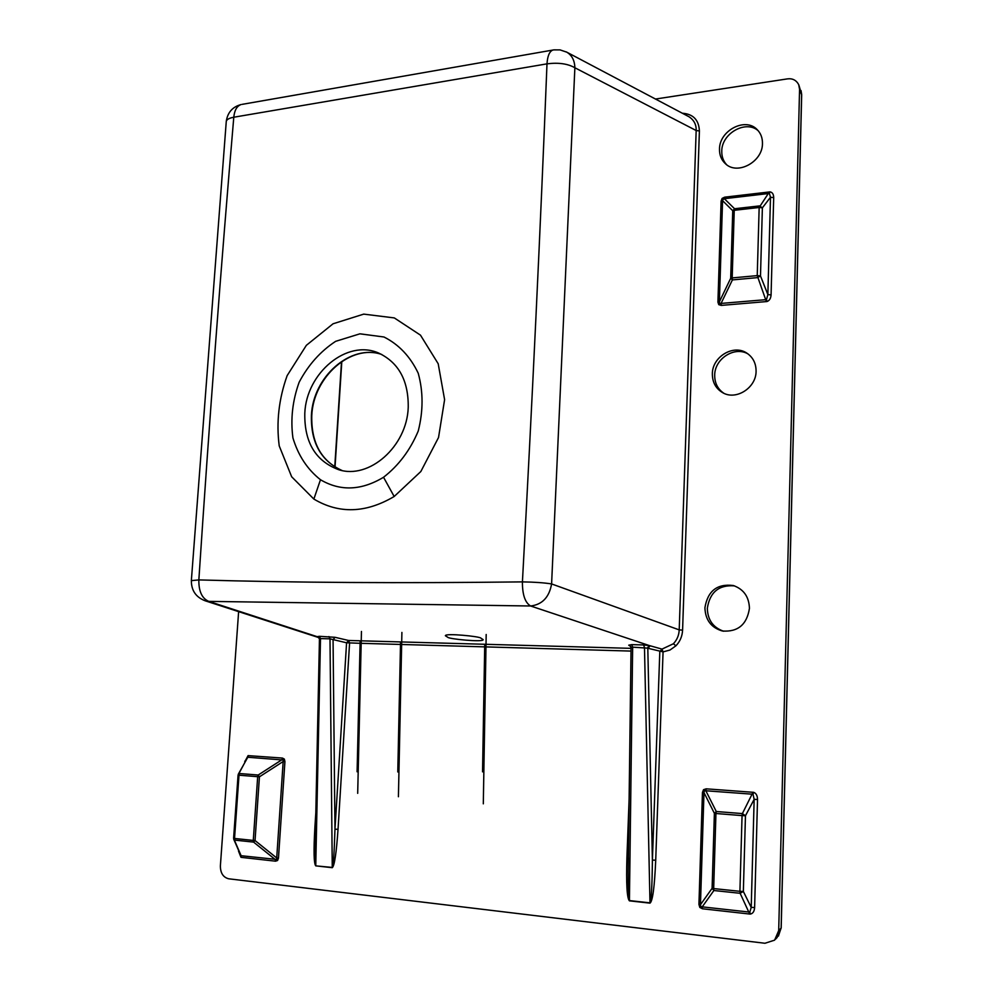 <?xml version="1.0" encoding="UTF-8"?>
<svg xmlns="http://www.w3.org/2000/svg" width="993" height="993" viewBox="0 0 993 993"><rect width="100%" height="100%" fill="white"/><g stroke="black" fill="none" stroke-linecap="round" stroke-linejoin="round"><path stroke-width="1.49" d="M447.806 637.295L445.373 635.743C444.976 632.913 480.227 636.451 480.897 638.151L483.169 639.653C483.616 642.459 448.786 639.008 447.806 637.295M762.463 143.476C762.761 161.871 737.315 175.562 725.424 163.721C721.377 159.997 719.404 155.169 719.503 149.211C719.205 130.654 745.346 116.826 757.163 129.611C760.775 133.261 762.537 137.878 762.463 143.476M726.591 164.677C723.276 161.052 721.675 156.571 721.774 151.246C721.514 133.496 745.83 119.594 758.205 130.728M749.442 608.361C746.922 624.572 737.923 632.119 722.432 631.014C711.199 627.725 705.353 619.955 704.918 607.741C707.711 590.947 717.157 583.549 733.281 585.51C743.645 589.159 749.045 596.781 749.442 608.361M723.624 631.238C713.098 627.564 707.674 619.93 707.326 608.312C709.846 592.188 718.882 584.703 734.435 585.87M756.083 371.196C756.244 387.928 735.85 400.775 722.544 392.595C715.754 388.486 712.366 382.255 712.353 373.877C712.204 356.847 733.467 343.888 746.86 353.136C752.992 357.294 756.07 363.314 756.083 371.196M723.736 393.203C717.678 388.995 714.662 383 714.699 375.217C714.588 358.833 734.472 345.924 747.952 353.893M245.11 761.159L248.076 755.623L282.459 758.069L284.37 759.111L284.929 761.606L278.474 858.089L276.712 857.964L283.278 760.017L247.803 757.249L238.308 774.205M233.727 839.246L240.902 855.693L276.613 859.441L276.712 857.964L255.04 840.55L253.277 840.426L257.683 776.7L239.003 775.198L234.534 838.464L253.277 840.426L253.575 842.101L255.04 840.55L259.434 776.811L258.205 775.024L281.95 759.732L282.459 758.069M278.474 858.089L277.581 860.497L275.533 861.179L275.247 859.516L253.575 842.101L234.832 840.128L234.534 838.464L233.603 838.291L241.125 855.73L240.964 857.282L238.506 851.088M706.197 788.827L753.662 792.34C756.157 793.258 757.448 795.654 757.522 799.489L754.618 907.528L751.217 907.391L754.159 799.328L753.017 794.239L705.849 790.776L704.347 790.875L703.975 792.588L702.461 792.439L703.528 789.683L706.197 788.827L705.849 790.776L716.288 811.517L714.389 813.341L703.975 792.588L700.462 904.673L700.723 906.435L702.225 906.857L702.448 908.781L699.817 907.428L698.935 904.424L702.461 792.439M698.935 904.424L700.462 904.673L712.105 888.325L713.893 890.522L702.225 906.857L749.802 912.12L751.217 907.391L743.347 891.453L739.922 891.317L742.056 815.601L715.941 813.503L713.669 888.574L739.922 891.317L740.145 893.29L743.347 891.453L745.458 815.762L742.392 813.59L753.017 792.228M724.667 197.173L769.997 191.885C772.38 192.282 773.609 194.181 773.696 197.619L771.077 294.909L767.862 294.586L770.494 197.259L769.389 193.436L724.344 198.699L721.104 201.082L722.11 198.414L724.667 197.173L724.344 198.699L734.559 208.741L732.747 210.727L722.569 200.66L719.391 301.798L719.64 303.424L721.067 303.424L721.29 305.397L718.771 304.652L717.927 302.12L721.104 201.082M766.497 299.613L767.862 294.586L760.489 275.942L757.448 277.63L732.4 279.914L721.067 303.424L766.497 299.613L767.006 301.537L721.29 305.397M769.376 191.91L759.161 207.487L734.237 210.305L732.189 277.916L757.237 275.62L759.161 207.487L762.376 207.835L759.471 205.911L734.559 208.741L734.237 210.305L732.747 210.727L730.687 278.276L732.4 279.914L732.189 277.916L730.687 278.276L719.391 301.798L717.927 302.12M682.34 113.227C693.213 114.034 698.898 119.942 699.395 130.964L682.588 630.121L679.212 629.885L696.167 130.53C696.391 124.621 693.983 120.016 688.931 116.715L566.184 51.859M682.588 630.121C682.278 636.277 680.056 641.503 675.923 645.81L669.965 650.043L663.063 651.892L647.312 648.119L649.261 645.537L661.996 649.112L673.378 643.762C677.015 639.951 678.964 635.321 679.212 629.885L551.599 583.934L574.873 67.76C567.735 63.689 558.451 62.385 546.994 63.85L233.789 117.224C221.091 265.218 209.449 419.456 198.848 579.912L191.351 580.632M304.801 413.212C304.243 442.22 315.513 461.037 338.625 469.677C369.011 479.793 406.981 446.589 408.235 407.403C408.57 380.679 398.714 362.569 378.668 353.061C347.016 338.898 306.328 372.909 304.801 413.212M655.715 860.211L652.401 860.075L659.811 651.681L661.996 649.112L663.063 651.892L655.715 860.211C654.561 886.886 652.662 901.197 649.993 903.146L644.482 647.486L643.613 644.953L649.261 645.537L530.61 605.991L208.778 601.386L318.616 637.146L317.375 636.637L319.423 636.314L320.491 638.586L319.461 639.033M649.993 903.146L629.425 900.85C626.968 898.342 626.136 883.857 626.918 857.418L628.37 857.617M319.423 636.314L335.051 637.307L333.065 639.641L334.964 829.18L338.03 829.316C336.379 853.136 334.455 865.933 332.258 867.696L315.749 865.859C313.838 863.637 313.552 850.716 314.905 827.07L315.824 812.684M238.63 611.626L220.372 865.995C220.446 873.12 223.214 877.378 228.7 878.793L764.945 943.263L774.614 940.148L778.698 930.59L781.131 928.083L801.636 94.496L798.918 85.187M801.624 94.881L799.564 89.296L778.698 930.59M799.564 89.296L798.707 84.641C796.249 80.135 792.476 78.211 787.35 78.894L655.492 99.039M394.171 496.5C365.846 513.207 339.072 514.076 313.862 499.069L291.657 476.764L279.219 445.882C276.178 422.348 278.822 398.938 287.138 375.639L306.341 345.341L333.065 323.78L363.723 314.123L394.308 317.921L420.473 335.15L438.198 363.748L444.603 399.658L438.534 437.516L420.833 471.526L394.171 496.5L383.546 477.261C361.34 490.604 340.314 491.423 320.478 479.731C307.371 469.391 298.185 455.439 292.923 437.901C290.428 419.257 292.501 400.7 299.154 382.218C308.277 364.94 320.441 351.311 335.646 341.331L359.913 333.822L383.981 336.999C398.876 344.497 410.283 356.561 418.214 373.207C423.303 391.701 423.316 410.965 418.252 430.987C410.283 450.052 398.714 465.469 383.546 477.261M226.218 122.052L226.28 121.283C226.851 119.383 229.358 118.043 233.789 117.224C234.522 110.149 236.967 105.928 241.125 104.538L241.125 104.538C232.585 106.822 227.645 112.395 226.28 121.283L191.364 580.458C191.264 590.438 195.869 597.215 205.191 600.802L208.778 601.386C201.976 598.444 198.674 591.294 198.848 579.912C293.543 582.68 401.395 583.338 522.417 581.886C522.355 594.683 525.086 602.726 530.61 605.991C542.215 604.638 549.216 597.289 551.599 583.934C544.04 582.742 534.308 582.059 522.417 581.886C532.273 401.147 540.465 228.464 546.994 63.85C547.528 55.968 549.477 51.363 552.853 50.047L553.684 49.898M242.168 104.352L553.871 49.873L560.04 49.886L566.804 52.182C571.98 55.323 574.662 60.511 574.873 67.76L696.167 130.53L699.395 130.964M775.533 939.192L777.097 937.553L781.181 928.021L801.686 94.72M781.131 927.971L778.413 936.101M315.526 827.144L314.905 827.07M335.051 637.307L348.555 640.473L346.582 642.794L329.999 638.847L320.491 638.586L315.762 865.598L315.104 847.091L319.448 638.921L318.616 637.146L319.461 638.871M360.087 643.29L346.582 642.794L334.964 829.18C334.256 852.85 333.35 865.611 332.27 867.435L315.749 865.859M328.931 636.563L329.999 638.847L332.258 867.696M647.312 648.119L632.653 647.163L631.126 647.908M650.204 645.773L647.808 648.367L652.401 860.075C652.103 886.55 651.309 900.812 650.005 902.86L629.425 900.564C628.482 899.919 628.072 890.15 628.197 871.246L628.445 857.741M629.425 900.85L632.653 647.163L631.771 644.631L643.613 644.953M317.797 636.848L318.616 637.146M630.083 645.673L628.73 645.189L631.771 644.631M248.535 755.611L238.072 775.074L233.603 838.266M773.696 197.619L770.494 197.259L762.376 207.835L760.489 275.942L757.237 275.62L766.385 301.636M757.522 799.489L754.159 799.328L745.458 815.762L742.056 815.601L742.392 813.59L716.288 811.517L715.941 813.503L714.389 813.341L712.105 888.325L713.669 888.574L713.893 890.522L740.145 893.29L749.69 914.044L702.448 908.781M284.929 761.606L283.179 761.507L259.434 776.811L257.683 776.7L258.205 775.024L239.536 773.535L239.003 775.198L238.072 775.086M276.613 859.441L277.581 860.497M240.902 855.693L240.964 857.282M283.278 760.017L284.37 759.111M247.803 757.249L248.076 755.623M754.618 907.528C754.332 911.4 752.905 913.585 750.348 914.056L749.69 914.044M749.802 912.12L750.348 914.056M700.723 906.435L699.817 907.428M753.017 794.239L753.662 792.34M704.347 790.875L703.528 789.683M771.077 294.909C770.804 298.446 769.451 300.643 767.006 301.537M719.64 303.424L718.771 304.652M769.389 193.436L769.997 191.885M722.904 199.171L722.11 198.414M319.436 638.71L318.132 637.394M673.378 643.762L675.923 645.81M311.765 415.62C311.169 442.766 321.223 461.05 341.952 470.471C320.913 460.851 310.747 442.493 311.417 415.372C312.944 376.856 350.541 343.553 381.784 354.489C351.088 343.628 313.304 376.893 311.777 415.583M275.533 861.179L241.411 857.381M244.787 761.78L244.837 761.147M626.918 857.418L629.115 799.179M631.014 651.085L485.974 646.902M484.683 646.865L401.644 644.482M400.502 644.445L361.179 643.315M631.039 648.355L348.555 640.473L349.586 642.98L338.03 829.316M630.754 646.48L628.73 645.189M334.753 466.921L341.518 361.651M320.478 479.731L313.862 499.069M398.416 796.746L401.904 632.429M357.691 793.345L361.452 631.436M483.306 803.833L486.185 634.49M205.191 600.802L319.125 637.717M801.053 90.574L801.686 94.658M630.058 645.661L631.051 647.672L628.246 867.696M357.095 771.784L360.149 640.795M397.783 771.958L400.551 641.925M482.548 771.846L484.733 644.271M335.026 467.095L341.815 361.44"/></g></svg>
